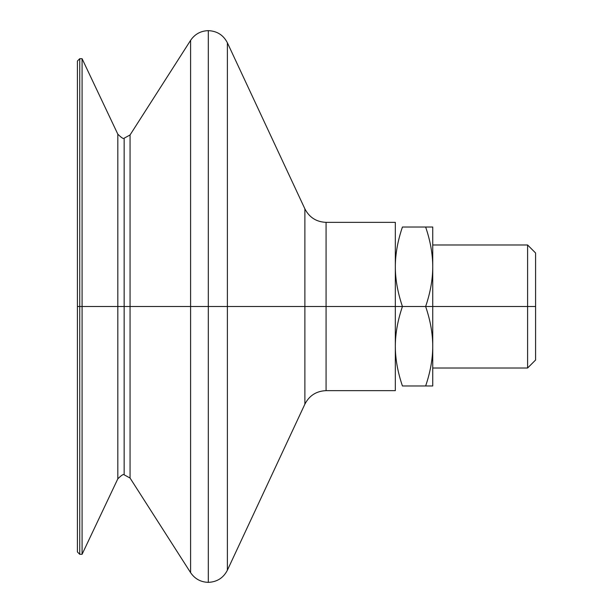 <?xml version="1.0" encoding="UTF-8"?>
<svg xmlns="http://www.w3.org/2000/svg" width="613" height="613" viewBox="0 0 613 613"><rect width="100%" height="100%" fill="white"/><g stroke="black" fill="none" stroke-linecap="round" stroke-linejoin="round"><path stroke-width="0.92" d="M208.313 30.65L208.313 306.5L227.385 306.5L227.385 42.795L227.385 306.5L208.313 306.5L208.313 582.35L208.313 306.5L130.063 306.5L130.063 134.952L130.063 306.5L124.155 306.5L130.063 306.5L130.063 478.048L130.063 306.5L190.597 306.5L190.597 572.649L190.597 306.5L208.313 306.5L208.313 30.65C217.017 31.01 223.377 35.056 227.385 42.795L304.883 208.857L304.883 306.5L304.883 208.857C309.335 217.454 316.392 221.952 326.07 222.35L326.07 390.65L326.07 306.5L304.883 306.5L304.883 404.143L304.883 306.5L326.07 306.5L326.07 222.35L395.331 222.343L395.331 306.5L326.07 306.5L402.435 306.5L395.331 306.5L395.331 390.657L326.07 390.65C316.392 391.048 309.335 395.546 304.883 404.143L227.385 570.205L227.385 306.5L304.883 306.5L227.385 306.5L227.385 570.205C223.377 577.944 217.017 581.99 208.313 582.35C200.757 582.128 194.85 578.894 190.597 572.649L130.063 478.048L124.155 474.814L124.155 306.5L124.155 474.814C123.611 473.849 121.497 475.19 117.819 478.83L117.819 134.17L117.819 478.83L82.081 554.298L82.081 306.5L124.155 306.5L82.081 306.5L82.081 58.702L82.081 306.5L79.744 306.5L82.081 306.5L82.081 554.298L79.744 554.298L79.744 306.5L77.407 306.5L77.407 551.961L79.744 554.298L79.744 58.702L79.744 306.5L77.407 306.5L77.407 61.039L79.744 58.702L82.081 58.702L117.819 134.17C121.497 137.81 123.611 139.151 124.155 138.186L124.155 306.5L124.155 138.186L130.063 134.952L190.597 40.351L190.597 306.5L190.597 40.351C194.85 34.106 200.757 30.872 208.313 30.65M432.74 368.015L527.594 368.015L535.593 360.007L535.593 306.5L527.594 306.5L527.594 368.015L527.594 306.5L425.637 306.5L432.74 306.5L432.74 266.762C432.724 279.405 430.357 292.646 425.637 306.5C430.357 320.354 432.724 333.595 432.74 346.238L432.74 306.5L535.593 306.5L535.593 252.993L527.594 244.985L527.594 306.5L527.594 244.985L432.74 244.985M395.331 346.238C395.347 333.595 397.714 320.354 402.435 306.5C397.714 292.646 395.347 279.405 395.331 266.762C395.347 279.405 397.714 292.646 402.435 306.5C397.714 320.354 395.347 333.595 395.331 346.238C395.347 358.889 397.714 372.129 402.435 385.983L432.74 385.983L432.74 346.238C432.724 358.889 430.357 372.129 425.637 385.983L402.435 385.983C397.714 372.129 395.347 358.889 395.331 346.238M432.74 227.017L425.637 227.017C430.357 240.871 432.724 254.111 432.74 266.762L432.74 227.017L432.74 266.762C432.724 254.111 430.357 240.871 425.637 227.017L402.435 227.017C397.714 240.871 395.347 254.111 395.331 266.762C395.347 254.111 397.714 240.871 402.435 227.017L432.74 227.017M432.74 385.983L425.637 385.983C430.357 372.129 432.724 358.889 432.74 346.238C432.724 333.595 430.357 320.354 425.637 306.5L402.435 306.5L425.637 306.5C430.357 292.646 432.724 279.405 432.74 266.762L432.74 385.983M535.593 285.926L535.593 306.5M395.331 285.926L395.331 306.5"/></g></svg>
